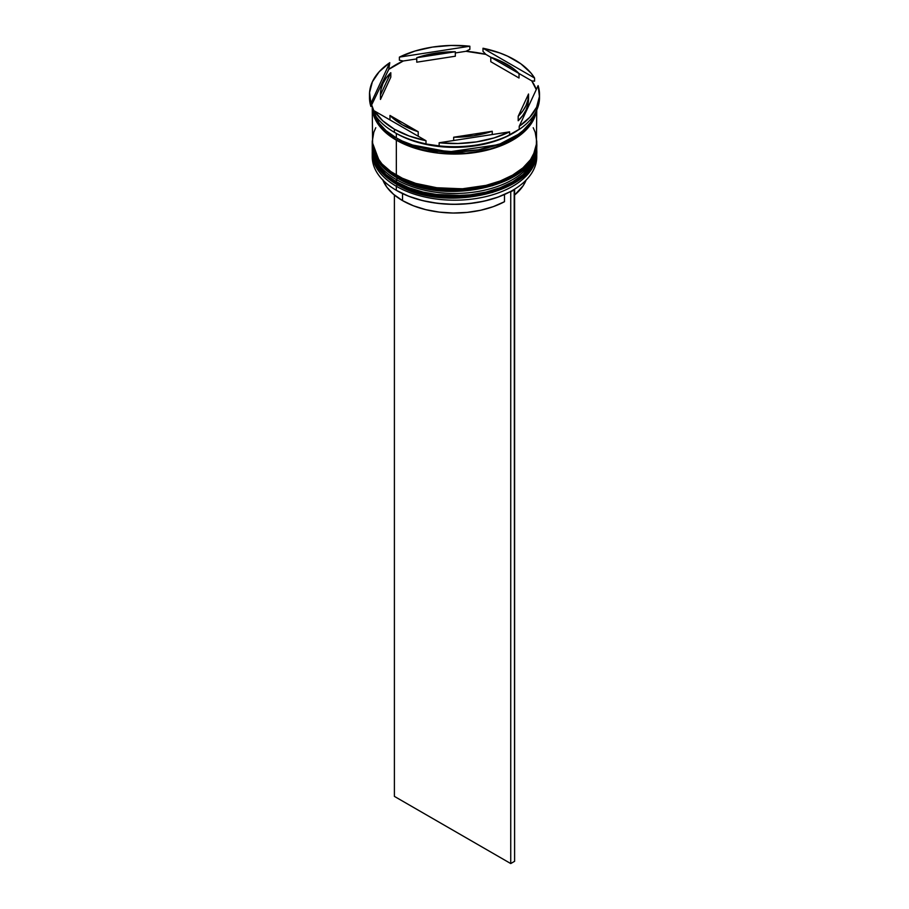 <?xml version="1.0" encoding="UTF-8"?>
<svg xmlns="http://www.w3.org/2000/svg" width="909" height="909" viewBox="0 0 909 909"><rect width="100%" height="100%" fill="white"/><g stroke="black" fill="none" stroke-linecap="round" stroke-linejoin="round"><path stroke-width="1.36" d="M536.764 149.565L536.753 148.883A82.264 47.495 180 0 1 536.764 149.565A82.264 47.495 180 0 1 485.985 193.447A82.264 47.495 180 0 1 396.335 183.152A1.648 0.954 -60 0 1 396.676 182.005A1.648 0.954 120 0 0 396.335 183.152L425.344 193.969L472.089 195.958L497.791 189.947L519.278 178.846L532.606 164.461L536.764 149.565L532.606 164.915L519.278 179.289L497.791 190.401L472.089 196.412L425.344 194.424L396.335 183.595A1.648 0.954 120 0 0 396.676 184.345A1.648 0.954 -60 0 1 396.335 183.595A82.264 47.495 0 0 0 485.985 193.89A82.264 47.495 0 0 0 536.764 150.008A82.264 47.495 0 0 0 536.764 149.792M396.335 183.152L396.335 183.152A82.264 47.495 180 0 1 372.236 149.565L380.269 170.028L396.335 183.152M372.236 149.792A82.264 47.495 0 0 0 372.236 150.008A82.264 47.495 0 0 0 396.335 183.595L380.269 170.483L372.247 148.883M403.357 187.334L416.492 192.401L431.093 195.889L446.603 197.673L462.397 197.673M470.226 197.003L492.508 192.401L511.506 184.266M397.494 184.266A1.648 0.954 -60 0 1 396.676 184.345C380.803 174.982 372.667 163.54 372.236 150.008M396.676 175.278A1.648 0.954 120 0 0 396.335 176.426L425.344 187.254L472.089 189.242L497.791 183.232L519.278 172.131L532.606 157.746L536.764 142.849L532.606 158.2L519.278 172.574L497.791 183.675L472.089 189.686L425.344 187.708L396.335 176.88A1.648 0.954 120 0 0 396.676 177.63A1.648 0.954 -60 0 1 396.335 176.88A82.264 47.495 0 0 0 485.985 187.174A82.264 47.495 0 0 0 536.764 143.292A82.264 47.495 0 0 0 536.764 143.077M396.335 176.426L396.335 176.426A82.264 47.495 180 0 1 372.236 142.849L380.269 163.313L396.335 176.426A82.264 47.495 180 0 0 485.985 186.731A82.264 47.495 180 0 0 536.764 142.849L536.753 142.168M536.753 142.179A82.264 47.495 180 0 1 536.764 142.849M372.236 143.077A82.264 47.495 0 0 0 372.236 143.292A82.264 47.495 0 0 0 396.335 176.88L380.269 163.768L372.247 142.168M403.357 180.618L416.492 185.686L431.093 189.174L446.603 190.958L462.397 190.958M470.226 190.288L492.508 185.686L511.506 177.55M397.494 177.55A1.648 0.954 -60 0 1 396.676 177.63C380.803 168.267 372.667 156.814 372.236 143.292M497.587 144.792L448.898 151.894L411.413 144.792L448.898 151.894L497.587 144.792M510.313 191.64A81.719 47.177 0 0 0 512.278 190.538A81.719 47.177 0 0 0 512.471 190.424A81.719 47.177 0 0 1 510.313 191.64L497.882 197.151L483.861 201.207L468.76 203.627L453.125 204.343L437.547 203.332L422.594 200.605L408.823 196.287L396.722 190.538A81.719 47.177 0 0 0 510.313 191.64L510.313 191.64M372.236 152.701A82.264 47.495 180 0 1 372.27 151.371A82.264 47.495 0 0 0 396.335 186.277L397.256 184.686L396.335 186.277A82.264 47.495 180 0 1 372.236 152.701L372.236 156.734A82.264 47.495 0 0 0 396.335 190.311L396.335 190.311A82.264 47.495 0 0 0 485.985 200.605A82.264 47.495 0 0 0 536.764 156.734A82.264 47.495 0 0 0 536.685 154.712A82.264 47.495 180 0 1 512.665 190.311A82.264 47.495 180 0 1 396.335 190.311L396.335 186.277A82.264 47.495 0 0 0 487.042 196.321A82.264 47.495 0 0 0 536.73 151.371A82.264 47.495 180 0 1 536.764 152.701A82.264 47.495 180 0 1 485.985 196.583A82.264 47.495 180 0 1 396.335 186.277L396.335 190.311A82.264 47.495 180 0 1 372.315 154.712M372.236 145.985A82.264 47.495 180 0 1 372.27 144.656A82.264 47.495 0 0 0 396.335 179.562A82.264 47.495 180 0 1 372.236 145.985L372.236 148.224A82.264 47.495 0 0 0 396.335 181.8L397.256 177.959L396.335 179.562A82.264 47.495 0 0 0 487.042 189.606A82.264 47.495 0 0 0 536.73 144.656A82.264 47.495 180 0 1 536.764 145.985A82.264 47.495 180 0 1 485.985 189.856A82.264 47.495 180 0 1 396.335 179.562L396.335 181.8A82.264 47.495 0 0 0 485.985 192.094A82.264 47.495 0 0 0 536.764 148.224A82.264 47.495 0 0 0 536.742 147.099M513.051 133.225A82.264 47.495 180 0 1 396.335 133.441L394.392 132.328L396.335 133.441A82.264 47.495 0 0 0 512.665 133.441L513.449 132.998A83.355 48.132 180 0 1 505.734 136.929L509.608 134.987A85.003 49.075 180 0 1 439.138 145.894L443.013 146.633A83.355 48.132 180 0 1 423.162 143.565L426.003 143.861A85.003 49.075 180 0 1 394.392 132.328L394.392 129.192A85.003 49.075 180 0 1 374.417 110.943L374.417 114.068A85.003 49.075 0 0 0 394.392 132.328A85.003 49.075 0 0 0 426.003 143.861L426.003 140.725L374.417 110.943L382.644 120.704L394.392 129.192L409.084 135.975L426.003 140.725A85.003 49.075 180 0 1 394.392 129.192L394.392 132.328A85.003 49.075 180 0 1 374.417 114.068L374.417 110.943L426.003 140.725L426.003 143.861L423.162 143.565L439.138 145.894A85.003 49.075 0 0 0 509.608 134.987L509.608 131.85L439.138 142.758L457.897 143.52L476.498 141.895L494.019 137.941L509.608 131.85A85.003 49.075 180 0 1 439.138 142.758L439.138 145.894L439.138 142.758L509.608 131.85L509.608 134.987L505.734 136.929L519.221 129.294A83.355 48.132 180 0 1 513.449 132.998M539.457 96.059A85.003 49.075 180 0 1 519.221 129.442A85.003 49.075 0 0 0 539.503 97.627L539.503 94.491A85.003 49.075 180 0 1 519.221 126.306L529.754 117.306L536.605 107.194L539.435 96.456L538.105 85.616L519.221 126.306L519.221 129.442L519.221 126.306L538.105 85.616A85.003 49.075 180 0 1 539.503 94.491M531.742 80.878A83.355 48.132 180 0 1 536.265 89.582L531.742 80.878L519.028 73.527L519.028 78.015L490.792 61.71L490.792 57.233A74.038 42.746 180 0 1 506.847 64.266A74.038 42.746 180 0 1 519.028 73.527L513.483 68.652L499.246 60.426L490.792 57.233L519.028 73.527L519.028 78.015L490.792 61.71L490.792 57.233L485.838 54.37L482.997 51.381L482.997 48.245L534.583 78.038L530.936 73.015L520.891 63.835L507.586 56.153L499.916 53.006L482.997 48.245A85.003 49.075 180 0 1 534.583 78.038L534.583 81.174L531.742 80.878L490.792 57.233L485.838 54.37L482.997 51.381L482.997 48.245L534.583 78.038L534.583 81.174L531.742 80.878M375.781 127.715L373.815 132.237L372.236 141.509A82.264 47.495 0 0 0 396.335 175.085L396.335 140.156L415.72 148.462L438.456 153.155L462.567 153.837L485.985 150.451L506.688 143.292L522.902 132.964L530.504 124.749L533.219 120.363L536.458 110.637A82.264 47.495 180 0 1 482.702 151.189A82.264 47.495 180 0 1 396.335 140.156L396.335 175.085A82.264 47.495 0 0 0 485.985 185.379A82.264 47.495 0 0 0 536.764 141.509L535.185 132.237L533.219 127.715M396.335 133.441L396.335 137.918A82.264 47.495 0 0 0 479.429 149.599A82.264 47.495 0 0 0 535.583 112.364L530.504 122.51L522.902 130.726L518.085 134.464L500.2 143.827L478.384 149.792L454.5 151.837L430.616 149.792L415.72 146.224L402.312 141.054L396.335 137.918L396.335 133.441M397.483 138.577A1.375 0.795 -60 0 1 396.529 140.054L381.178 127.76L372.599 108.807L374.088 115.807L378.758 124.692L386.325 132.873L396.529 140.054A1.375 0.795 120 0 0 397.483 138.577M382.632 179.471L386.87 187.209L393.586 194.344L402.539 200.616L402.539 193.583L402.539 200.616A73.493 42.428 0 0 0 504.484 201.707L504.484 194.492L504.484 201.707L493.314 206.638L480.713 210.252L467.146 212.399L453.125 213.036L439.161 212.104L425.742 209.649L413.39 205.775L402.539 200.616A73.493 42.428 0 0 1 382.871 180.073M492.235 134.543L492.235 131.26A74.038 42.746 180 0 1 453.671 137.225L453.671 140.509L453.671 137.225L473.657 135.771L492.235 131.26L453.671 137.225L492.235 131.26L492.235 134.543M418.208 136.225L418.208 131.737A74.038 42.746 180 0 1 389.972 115.443L389.972 119.92L389.972 115.443L402.153 124.715L418.208 131.737L389.972 115.443L418.208 131.737L418.208 136.225M380.473 99.445L380.473 94.968A74.038 42.746 180 0 1 380.462 94.491A74.038 42.746 180 0 1 390.802 72.697L390.802 77.174L380.473 99.445L380.473 94.968L390.802 72.697L386.257 77.913L382.984 83.423L381.041 89.15L380.473 94.968L390.802 72.697L390.802 77.174L380.473 99.445A74.038 42.746 0 0 1 380.462 98.967L380.462 94.491M416.765 62.187L416.765 57.71A74.038 42.746 180 0 1 455.329 51.745L455.329 56.222L416.765 62.187L416.765 57.71L455.329 51.745L445.251 52.074L425.787 55.085L416.765 57.71L455.329 51.745L455.329 56.222L416.765 62.187M369.497 94.491L369.497 97.627A85.003 49.075 0 0 0 370.895 106.489L370.895 103.365L389.779 62.676L379.246 71.675L372.395 81.787L369.565 92.525L370.895 103.365A85.003 49.075 180 0 1 369.497 94.491A85.003 49.075 180 0 1 389.779 62.676L388.745 69.391A83.355 48.132 180 0 1 403.266 60.994L399.392 60.255L399.392 57.119L469.862 46.223L451.103 45.45L432.502 47.086L414.981 51.04L399.392 57.119A85.003 49.075 180 0 1 469.862 46.223L469.862 49.359L465.987 51.302A83.355 48.132 180 0 1 485.838 54.37L465.987 51.302L455.329 52.949L465.987 51.302L469.862 49.359L469.862 46.223L399.392 57.119L399.392 60.255L403.266 60.994L388.745 69.391L370.895 106.489L370.895 103.365L389.779 62.676L388.745 69.391L370.895 106.489A85.003 49.075 180 0 1 369.543 96.059M536.049 111.477L529.402 125.828L514.301 138.952L492.451 148.542L467.658 153.303L423.844 150.485L396.529 140.054L415.856 148.326L438.502 153.007L462.533 153.689L485.872 150.315L500.052 145.94L517.88 136.611L526.811 128.896L530.242 124.692L532.958 120.318L536.094 111.216M372.395 107.285A82.264 47.495 0 0 0 396.335 137.918L386.098 130.726L378.496 122.51L373.815 113.602L372.395 107.285M372.236 106.751A82.264 47.495 180 0 0 396.335 140.156L386.098 132.964L378.496 124.749L373.815 115.841L372.236 106.58L372.633 146.156L375.781 155.291L381.95 163.893L390.915 171.631L402.312 178.221L415.72 183.391L438.456 188.083L462.567 188.765L485.985 185.379L500.2 180.993L512.665 175.085L522.902 167.892L530.504 159.677L535.185 150.769L536.367 146.156L536.764 109.989M372.236 148.224L373.815 157.484L378.496 166.392L386.098 174.608L396.335 181.8L408.8 187.708L423.015 192.094L438.456 194.799L454.5 195.719L470.544 194.799L485.985 192.094L500.2 187.708L512.665 181.8L522.902 174.608L530.504 166.392L535.185 157.484L536.764 145.985M374.417 112.318A83.355 48.132 180 0 1 371.94 105.592L374.417 112.318M416.765 58.915L403.266 60.994L416.765 58.915M528.527 98.49L527.959 104.308L526.016 110.023L522.743 115.545L518.198 120.749A74.038 42.746 0 0 0 528.538 98.967L528.538 94.491A74.038 42.746 180 0 1 518.198 116.272L518.198 120.749L518.198 116.272L522.743 111.068L526.016 105.546L527.959 99.831L528.527 94.013A74.038 42.746 180 0 1 528.538 94.491M528.527 94.013L518.198 116.272L528.527 94.013M514.608 195.015A73.493 42.428 0 0 0 526.129 180.073L523.152 185.743L514.608 195.026M514.199 189.402L510.733 191.879L510.733 863.55L394.392 796.386L394.392 195.015L394.392 796.386L510.733 863.55L510.733 191.879L514.608 189.64L514.608 861.312L510.733 863.55L514.608 861.312L514.199 189.402M536.764 150.008C540.094 191.833 443.717 214.399 396.676 184.345M536.764 143.292C540.094 185.118 443.717 207.684 396.676 177.63M536.764 152.701L536.764 156.734"/></g></svg>
